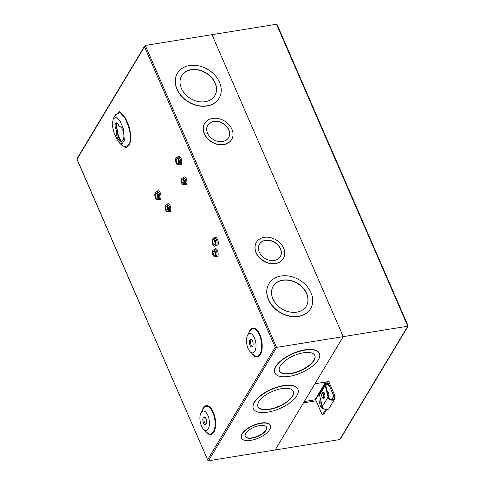<?xml version="1.0" encoding="UTF-8"?>
<svg xmlns="http://www.w3.org/2000/svg" width="485" height="485" viewBox="0 0 485 485"><rect width="100%" height="100%" fill="white"/><g stroke="black" fill="none" stroke-linecap="round" stroke-linejoin="round"><path stroke-width="0.73" d="M320.955 400.889A4.965 2.304 -99.2 0 0 321.658 406.097A4.965 2.304 -99.2 0 0 323.271 408.164M320.536 399.185A4.965 2.304 -99.2 0 0 320.5 406.284A4.965 2.304 -99.2 0 0 322.907 408.503A4.965 2.304 -99.2 0 0 323.398 408.297M327.357 391.547A3.589 1.667 -99.2 0 0 327.345 391.559A3.589 1.667 -99.2 0 1 328.472 393.014A3.589 1.667 -99.2 0 1 328.83 397.415M408.152 326.059L340.234 439.155L339.718 439.555L275.171 449.983L343.247 336.638L314.941 383.762L327.581 381.725L332.989 394.166A2.207 1.025 80.8 0 1 333.074 397.191L331.649 399.561M407.958 325.835L407.788 326.211L407.958 325.835L407.788 326.211L343.247 336.638L211.951 34.671L343.247 336.638L276.577 347.405L208.508 460.75L275.171 449.983L303.477 402.853L316.117 400.816L315.638 399.713L304.259 401.556M277.299 25.335L276.492 24.25L145.282 45.444L77.042 159.165L77.212 158.789L77.042 159.165L207.829 460.271L208.508 460.75M319.748 392.874L319.506 392.329M332.989 394.166L334.147 393.984L328.739 381.537L327.581 381.725M326.32 381.925L315.638 399.713M334.147 393.984A2.207 1.025 80.8 0 1 334.286 396.894M326.617 409.679L324.198 413.705A2.207 1.025 80.8 0 1 323.756 414.057L322.598 414.245A2.207 1.025 80.8 0 1 321.525 413.256L316.117 400.816M325.641 409.564L323.04 413.893A2.207 1.025 80.8 0 1 322.598 414.245M334.183 396.609A3.043 2.364 -149 0 1 334.129 398.609A3.043 2.364 -149 0 1 332.619 399.567A3.043 2.364 -149 0 1 328.709 397.039L325.835 385.496A1.503 1.164 -149 0 1 325.932 384.72A1.503 1.164 -149 0 1 327.254 384.272A1.503 1.164 -149 0 1 328.533 385.284M328.891 384.732A2.207 1.71 31 0 0 325.326 384.356L319.633 393.844A2.207 1.71 31 0 0 319.488 394.978L322.361 406.527A3.753 2.91 31 0 0 327.175 409.637A3.753 2.91 31 0 0 329.036 408.455L334.735 398.973A3.753 2.91 31 0 0 334.796 396.512L334.504 395.833M325.326 384.356A2.207 1.71 31 0 0 325.186 385.496L328.06 397.045A3.753 2.91 31 0 0 332.874 400.149A3.753 2.91 31 0 0 334.735 398.973M323.446 394.499A2.207 1.025 80.8 0 1 323.598 397.379A2.207 1.025 80.8 0 1 322.204 397.257A2.207 1.025 80.8 0 1 322.01 396.888A2.207 1.025 80.8 0 1 321.737 394.372A2.207 1.025 80.8 0 1 323.446 394.499M322.204 397.257L322.616 397.93A3.304 1.534 -99.2 0 0 323.113 398.543C324.071 398.925 324.677 397.918 324.938 395.511A3.304 1.534 -99.2 0 0 324.471 393.796A3.304 1.534 -99.2 0 0 322.373 392.62A3.304 1.534 -99.2 0 0 322.028 393.232A3.304 1.534 -99.2 0 0 321.919 393.608L321.737 394.372M324.938 395.511L324.671 393.547A3.304 1.534 80.8 0 0 323.713 392.383A3.304 1.534 80.8 0 0 323.331 392.268M249.999 345.259A3.862 1.794 80.8 0 1 250.636 339.361A3.862 1.794 80.8 0 1 252.509 341.082A3.862 1.794 80.8 0 1 251.873 346.987A3.862 1.794 80.8 0 1 249.999 345.259M252.412 346.684A3.862 1.794 80.8 0 1 251.157 345.071A3.862 1.794 80.8 0 1 251.248 339.476M203.421 422.811A3.862 1.794 80.8 0 1 204.064 416.912A3.862 1.794 80.8 0 1 205.931 418.64A3.862 1.794 80.8 0 1 205.294 424.539A3.862 1.794 80.8 0 1 203.421 422.811M205.84 424.236A3.862 1.794 80.8 0 1 204.579 422.629A3.862 1.794 80.8 0 1 204.676 417.027M118.983 126.336A7.724 3.583 80.8 0 1 122.65 129.798A7.724 3.583 80.8 0 1 121.377 141.596A7.724 3.583 80.8 0 1 117.637 138.152A7.724 3.583 80.8 0 1 116.479 130.513L115.709 128.743A3.862 1.794 80.8 0 1 116.345 122.838A3.862 1.794 80.8 0 1 118.213 124.566L118.983 126.336M121.935 141.402A7.724 3.583 80.8 0 1 118.795 137.964A7.724 3.583 80.8 0 1 117.637 130.326L116.867 128.555A3.862 1.794 80.8 0 1 116.958 122.96M248.059 348.491A9.833 4.565 -99.2 0 0 250.23 351.819A9.833 4.565 -99.2 0 0 255.498 349.697A9.833 4.565 -99.2 0 0 254.449 337.857A9.833 4.565 -99.2 0 0 247.556 335.287A9.833 4.565 -99.2 0 0 248.059 348.491M201.487 426.042A9.833 4.565 -99.2 0 0 203.651 429.37A9.833 4.565 -99.2 0 0 208.92 427.255A9.833 4.565 -99.2 0 0 207.871 415.409A9.833 4.565 -99.2 0 0 200.978 412.838A9.833 4.565 -99.2 0 0 201.487 426.042M123.335 128.658L120.153 121.335L116.545 117.061L113.266 118.764L112.199 124.778L113.769 131.969L116.952 139.292L119.116 142.62L122.171 143.554L124.366 140.571L123.335 128.658M119.116 142.62L122.311 145.688L126.67 147.01L129.841 142.584L130.435 134.309L128.319 125.821L125.136 118.504L120.141 112.478L115.333 114.842L113.266 118.764M214.394 249.745L214.588 249.351C215.522 248.187 216.492 248.593 217.504 250.581C218.341 252.849 218.389 254.789 217.656 256.401L215.473 256.389M214.134 238.359L214.303 238.038C215.346 236.728 216.437 237.189 217.571 239.414C218.517 241.966 218.571 244.149 217.747 245.956L215.376 246.04M183.166 177.916L183.36 177.522C184.288 176.358 185.258 176.764 186.27 178.747C187.107 181.02 187.155 182.96 186.422 184.567L184.239 184.561M167.04 204.761L167.234 204.367C168.162 203.203 169.132 203.609 170.144 205.591C170.987 207.865 171.035 209.805 170.296 211.411L168.113 211.405M156.831 191.799L157.001 191.478C158.043 190.168 159.135 190.629 160.268 192.854C161.208 195.406 161.269 197.589 160.438 199.396L158.074 199.481M177.613 157.201L177.777 156.879C178.819 155.57 179.911 156.031 181.05 158.256C181.99 160.808 182.045 162.984 181.22 164.791L178.85 164.882M283.319 258.578A15.726 12.204 -149 0 1 283.27 258.669A15.726 12.204 -149 0 1 275.456 263.61A15.726 12.204 -149 0 1 259.038 257.377A15.726 12.204 -149 0 1 256.31 242.476A15.726 12.204 -149 0 1 256.365 242.385M264.228 237.353A15.726 12.204 -149 0 1 280.645 243.585A15.726 12.204 -149 0 1 283.373 258.487A15.726 12.204 -149 0 1 275.565 263.434A15.726 12.204 -149 0 1 259.148 257.195A15.726 12.204 -149 0 1 256.419 242.294A15.726 12.204 -149 0 1 264.228 237.353M310.546 308.733A24.274 18.836 -149 0 1 310.491 308.824A24.274 18.836 -149 0 1 298.433 316.456A24.274 18.836 -149 0 1 273.085 306.829A24.274 18.836 -149 0 1 268.872 283.822A24.274 18.836 -149 0 1 268.926 283.737M281.039 276.013A24.274 18.836 -149 0 1 306.387 285.635A24.274 18.836 -149 0 1 310.6 308.642A24.274 18.836 -149 0 1 298.542 316.275A24.274 18.836 -149 0 1 273.194 306.653A24.274 18.836 -149 0 1 268.981 283.646A24.274 18.836 -149 0 1 281.039 276.013M231.6 139.619A15.726 12.204 -149 0 1 231.545 139.71A15.726 12.204 -149 0 1 223.737 144.657A15.726 12.204 -149 0 1 207.313 138.419A15.726 12.204 -149 0 1 204.585 123.523A15.726 12.204 -149 0 1 204.64 123.432M212.503 118.401A15.726 12.204 -149 0 1 228.92 124.633A15.726 12.204 -149 0 1 231.654 139.534A15.726 12.204 -149 0 1 223.84 144.475A15.726 12.204 -149 0 1 207.422 138.243A15.726 12.204 -149 0 1 204.694 123.342A15.726 12.204 -149 0 1 212.503 118.401M219.038 98.273A24.274 18.836 -149 0 1 218.984 98.364A24.274 18.836 -149 0 1 206.925 105.997A24.274 18.836 -149 0 1 181.578 96.37A24.274 18.836 -149 0 1 177.364 73.368A24.274 18.836 -149 0 1 177.419 73.277M189.526 65.554A24.274 18.836 -149 0 1 214.873 75.181A24.274 18.836 -149 0 1 219.087 98.182A24.274 18.836 -149 0 1 207.034 105.815A24.274 18.836 -149 0 1 181.681 96.194A24.274 18.836 -149 0 1 177.468 73.186A24.274 18.836 -149 0 1 189.526 65.554M241.475 437.961A15.726 6.711 -23.5 0 1 241.415 437.828A15.726 6.711 -23.5 0 1 246.392 429.298A15.726 6.711 -23.5 0 1 260.942 423.059A15.726 6.711 -23.5 0 1 270.254 425.29A15.726 6.711 -23.5 0 1 270.309 425.43M261.057 423.332A15.726 6.711 -23.5 0 1 270.369 425.563A15.726 6.711 -23.5 0 1 265.392 434.093A15.726 6.711 -23.5 0 1 250.848 440.332A15.726 6.711 -23.5 0 1 241.536 438.1A15.726 6.711 -23.5 0 1 246.513 429.571A15.726 6.711 -23.5 0 1 261.057 423.332M253.34 408.564A24.274 10.361 -23.5 0 1 253.279 408.425A24.274 10.361 -23.5 0 1 260.966 395.257A24.274 10.361 -23.5 0 1 283.422 385.623A24.274 10.361 -23.5 0 1 297.802 389.067A24.274 10.361 -23.5 0 1 297.857 389.206M283.543 385.896A24.274 10.361 -23.5 0 1 297.917 389.346A24.274 10.361 -23.5 0 1 290.236 402.514A24.274 10.361 -23.5 0 1 267.775 412.147A24.274 10.361 -23.5 0 1 253.394 408.703A24.274 10.361 -23.5 0 1 261.082 395.53A24.274 10.361 -23.5 0 1 283.543 385.896M274.837 372.771A24.274 10.361 -23.5 0 1 274.777 372.632A24.274 10.361 -23.5 0 1 282.458 359.464A24.274 10.361 -23.5 0 1 304.919 349.83A24.274 10.361 -23.5 0 1 319.3 353.274A24.274 10.361 -23.5 0 1 319.354 353.413M305.035 350.103A24.274 10.361 -23.5 0 1 319.415 353.547A24.274 10.361 -23.5 0 1 311.728 366.721A24.274 10.361 -23.5 0 1 289.272 376.354A24.274 10.361 -23.5 0 1 274.892 372.91A24.274 10.361 -23.5 0 1 282.579 359.737A24.274 10.361 -23.5 0 1 305.035 350.103M215.188 251.382A3.365 1.564 80.8 0 1 214.631 256.523A3.365 1.564 80.8 0 1 213.006 255.025A3.365 1.564 80.8 0 1 213.558 249.878A3.365 1.564 80.8 0 1 215.188 251.382M215.261 240.22A3.892 1.807 80.8 0 1 214.619 246.162A3.892 1.807 80.8 0 1 212.733 244.428A3.892 1.807 80.8 0 1 213.376 238.487A3.892 1.807 80.8 0 1 215.261 240.22M183.954 179.553A3.365 1.564 80.8 0 1 183.403 184.694A3.365 1.564 80.8 0 1 181.772 183.191A3.365 1.564 80.8 0 1 182.324 178.05A3.365 1.564 80.8 0 1 183.954 179.553M167.834 206.398A3.365 1.564 80.8 0 1 167.276 211.539A3.365 1.564 80.8 0 1 165.646 210.035A3.365 1.564 80.8 0 1 166.203 204.894A3.365 1.564 80.8 0 1 167.834 206.398M157.958 193.66A3.892 1.807 80.8 0 1 157.316 199.602A3.892 1.807 80.8 0 1 155.43 197.868A3.892 1.807 80.8 0 1 156.073 191.927A3.892 1.807 80.8 0 1 157.958 193.66M178.735 159.062A3.892 1.807 80.8 0 1 178.092 165.003A3.892 1.807 80.8 0 1 176.213 163.263A3.892 1.807 80.8 0 1 176.855 157.322A3.892 1.807 80.8 0 1 178.735 159.062M274.274 260.457A12.137 9.421 -149 0 1 261.597 255.643A12.137 9.421 -149 0 1 259.493 244.143A12.137 9.421 -149 0 1 265.519 240.33A12.137 9.421 -149 0 1 278.196 245.137A12.137 9.421 -149 0 1 280.3 256.644A12.137 9.421 -149 0 1 274.274 260.457M280.245 256.729A12.137 9.421 31 0 0 278.044 245.271A12.137 9.421 31 0 0 265.41 240.505A12.137 9.421 31 0 0 259.439 244.234M296.753 312.158A19.309 14.986 -149 0 1 276.589 304.501A19.309 14.986 -149 0 1 273.237 286.205A19.309 14.986 -149 0 1 282.828 280.13A19.309 14.986 -149 0 1 302.992 287.787A19.309 14.986 -149 0 1 306.344 306.083A19.309 14.986 -149 0 1 296.753 312.158M306.29 306.174A19.309 14.986 31 0 0 302.84 287.914A19.309 14.986 31 0 0 282.719 280.312A19.309 14.986 31 0 0 273.182 286.289M222.548 141.505A12.137 9.421 -149 0 1 209.878 136.691A12.137 9.421 -149 0 1 207.768 125.191A12.137 9.421 -149 0 1 213.794 121.371A12.137 9.421 -149 0 1 226.471 126.185A12.137 9.421 -149 0 1 228.581 137.685A12.137 9.421 -149 0 1 222.548 141.505M228.526 137.776A12.137 9.421 31 0 0 226.319 126.312A12.137 9.421 31 0 0 213.691 121.553A12.137 9.421 31 0 0 207.713 125.275M205.24 101.698A19.309 14.986 -149 0 1 185.076 94.041A19.309 14.986 -149 0 1 181.723 75.745A19.309 14.986 -149 0 1 191.314 69.67A19.309 14.986 -149 0 1 211.478 77.327A19.309 14.986 -149 0 1 214.831 95.63A19.309 14.986 -149 0 1 205.24 101.698M214.776 95.715A19.309 14.986 31 0 0 211.327 77.461A19.309 14.986 31 0 0 191.211 69.852A19.309 14.986 31 0 0 181.675 75.836M252.182 438.113A11.616 4.959 -23.5 0 1 245.301 436.464A11.616 4.959 -23.5 0 1 248.975 430.165A11.616 4.959 -23.5 0 1 259.724 425.551A11.616 4.959 -23.5 0 1 266.604 427.2A11.616 4.959 -23.5 0 1 262.931 433.505A11.616 4.959 -23.5 0 1 252.182 438.113M245.246 436.324A11.616 4.959 156.5 0 0 252.061 437.84A11.616 4.959 156.5 0 0 266.544 427.067M269.387 409.461A19.309 8.245 -23.5 0 1 257.953 406.721A19.309 8.245 -23.5 0 1 264.064 396.245A19.309 8.245 -23.5 0 1 281.93 388.582A19.309 8.245 -23.5 0 1 293.364 391.322A19.309 8.245 -23.5 0 1 287.253 401.798A19.309 8.245 -23.5 0 1 269.387 409.461M257.893 406.582A19.309 8.245 156.5 0 0 269.272 409.188A19.309 8.245 156.5 0 0 293.304 391.189M290.885 373.668A19.309 8.245 -23.5 0 1 279.445 370.928A19.309 8.245 -23.5 0 1 285.562 360.452A19.309 8.245 -23.5 0 1 303.422 352.789A19.309 8.245 -23.5 0 1 314.862 355.529A19.309 8.245 -23.5 0 1 308.751 366.005A19.309 8.245 -23.5 0 1 290.885 373.668M279.39 370.789A19.309 8.245 156.5 0 0 290.764 373.395A19.309 8.245 156.5 0 0 314.801 355.396M213.43 254.304A2.043 0.946 80.8 0 1 213.77 251.188A2.043 0.946 80.8 0 1 214.758 252.097A2.043 0.946 80.8 0 1 214.418 255.219A2.043 0.946 80.8 0 1 213.43 254.304M213.164 243.712A2.564 1.188 80.8 0 1 213.588 239.79A2.564 1.188 80.8 0 1 214.831 240.936A2.564 1.188 80.8 0 1 214.406 244.858A2.564 1.188 80.8 0 1 213.164 243.712M214.8 240.875A2.564 1.188 -99.2 0 0 215.188 243.385A2.564 1.188 -99.2 0 0 215.219 243.446M182.202 182.475A2.043 0.946 80.8 0 1 182.536 179.359A2.043 0.946 80.8 0 1 183.524 180.268A2.043 0.946 80.8 0 1 183.191 183.391A2.043 0.946 80.8 0 1 182.202 182.475M166.076 209.32A2.043 0.946 80.8 0 1 166.416 206.204A2.043 0.946 80.8 0 1 167.404 207.113A2.043 0.946 80.8 0 1 167.064 210.235A2.043 0.946 80.8 0 1 166.076 209.32M155.861 197.152A2.564 1.188 80.8 0 1 156.285 193.23A2.564 1.188 80.8 0 1 157.528 194.376A2.564 1.188 80.8 0 1 157.104 198.298A2.564 1.188 80.8 0 1 155.861 197.152M157.498 194.315A2.564 1.188 -99.2 0 0 157.886 196.825A2.564 1.188 -99.2 0 0 157.916 196.886M176.643 162.548A2.564 1.188 80.8 0 1 177.061 158.631A2.564 1.188 80.8 0 1 178.304 159.777A2.564 1.188 80.8 0 1 177.88 163.694A2.564 1.188 80.8 0 1 176.643 162.548M178.28 159.717A2.564 1.188 -99.2 0 0 178.668 162.22A2.564 1.188 -99.2 0 0 178.692 162.287M120.856 140.886L117.649 133.52M117.637 130.326L116.479 130.513M325.69 382.028L315.007 399.816M128.319 125.821A0.885 0.376 156.5 0 0 128.749 125.451L131.041 135.297L129.901 144.197L125.9 147.816L120.971 144.403M114.466 116.491L119.486 111.599L125.566 118.128A0.885 0.376 -23.5 0 1 125.136 118.504M207.701 459.665L275.201 347.272L276.577 347.405L145.282 45.444M276.492 24.25L407.788 326.211L339.718 439.555M324.198 413.705L323.04 413.893M334.232 397.003L333.074 397.191M328.06 397.045L322.361 406.527M325.186 385.496L319.488 394.978M322.707 392.371L324.877 394.396M250.23 351.819L253.425 354.887A13.986 6.493 -99.2 0 0 259.93 354.183A13.986 6.493 -99.2 0 0 259.426 335.026A13.986 6.493 -99.2 0 0 249.842 330.988A13.986 6.493 -99.2 0 0 249.629 331.37L247.556 335.287M203.651 429.37L206.852 432.438A13.986 6.493 -99.2 0 0 213.358 431.741A13.986 6.493 -99.2 0 0 212.854 412.577A13.986 6.493 -99.2 0 0 203.27 408.54A13.986 6.493 -99.2 0 0 203.051 408.922L200.978 412.838M248.763 333.013A14.611 6.784 80.8 0 1 249.842 330.43A14.611 6.784 80.8 0 1 259.857 334.65A14.611 6.784 80.8 0 1 260.384 354.668A14.611 6.784 80.8 0 1 252.085 353.601M202.184 410.565A14.611 6.784 80.8 0 1 203.27 407.982A14.611 6.784 80.8 0 1 213.279 412.201A14.611 6.784 80.8 0 1 213.806 432.22A14.611 6.784 80.8 0 1 205.513 431.153M214.631 256.523L215.886 256.322A3.365 1.564 -99.2 0 0 216.565 255.789A3.365 1.564 -99.2 0 0 216.443 251.181A3.365 1.564 -99.2 0 0 214.813 249.678L213.558 249.878M214.619 246.162L215.873 245.962A3.892 1.807 -99.2 0 0 216.656 245.349A3.892 1.807 -99.2 0 0 216.516 240.02A3.892 1.807 -99.2 0 0 214.631 238.28L213.376 238.487M183.403 184.694L184.652 184.494A3.365 1.564 -99.2 0 0 185.331 183.96A3.365 1.564 -99.2 0 0 185.209 179.353A3.365 1.564 -99.2 0 0 183.579 177.85L182.324 178.05M167.276 211.539L168.531 211.339A3.365 1.564 -99.2 0 0 169.21 210.805A3.365 1.564 -99.2 0 0 169.089 206.198A3.365 1.564 -99.2 0 0 167.458 204.694L166.203 204.894M157.316 199.602L158.565 199.402A3.892 1.807 -99.2 0 0 159.347 198.789A3.892 1.807 -99.2 0 0 159.207 193.46A3.892 1.807 -99.2 0 0 157.328 191.72L156.073 191.927M178.092 165.003L179.347 164.803A3.892 1.807 -99.2 0 0 180.129 164.185A3.892 1.807 -99.2 0 0 179.99 158.856A3.892 1.807 -99.2 0 0 178.11 157.122L176.855 157.322M116.867 128.555L115.709 128.743M125.566 118.128L128.749 125.451M275.201 347.272L144.542 46.778M277.171 24.729L408.158 325.981M327.921 392.062L327.484 392.129M322.373 392.62L323.713 392.383M76.842 159.019L207.829 460.271M144.766 45.845L76.848 158.941"/></g></svg>
